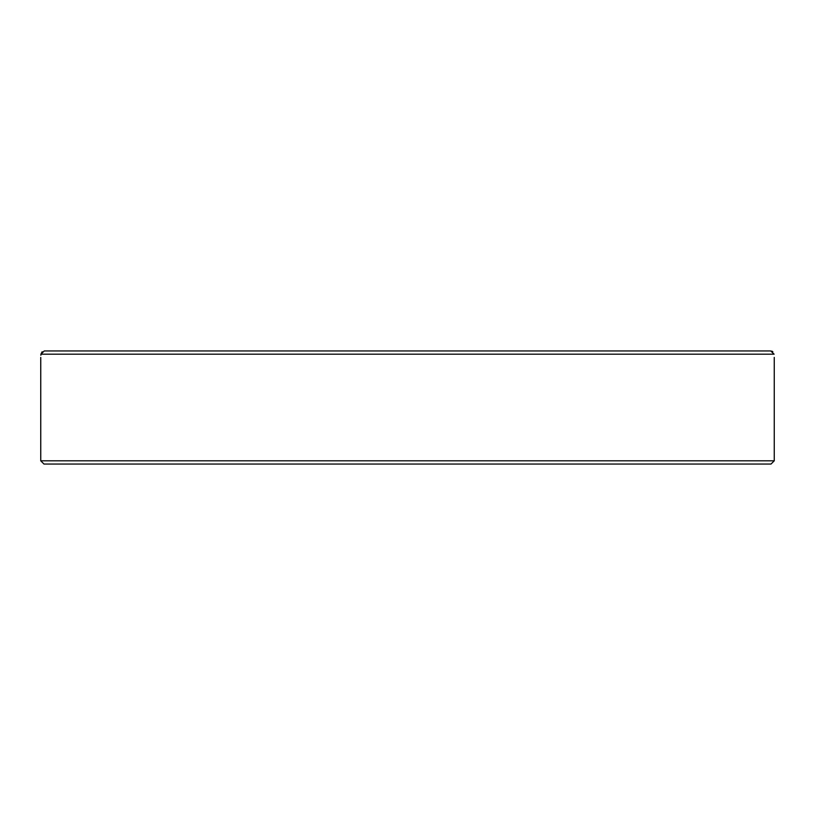 <?xml version="1.0" encoding="UTF-8"?>
<svg xmlns="http://www.w3.org/2000/svg" width="815" height="815" viewBox="0 0 815 815"><rect width="100%" height="100%" fill="white"/><g stroke="black" fill="none" stroke-linecap="round" stroke-linejoin="round"><path stroke-width="1.22" d="M660.965 464.051L667.261 464.051M132.55 464.051L154.035 464.051M272.139 464.051L315.089 464.051M40.903 354.189L774.097 354.189C774.301 358.488 774.301 358.488 774.097 354.189L770.735 350.949L44.265 350.949L40.903 354.189C40.699 358.488 40.699 358.488 40.903 354.189L42.146 351.723M40.862 355.238L40.903 354.209M771.815 351.133L772.854 351.723M43.979 464.051L771.021 464.051L774.25 460.811L40.75 460.811L43.979 464.051M40.75 357.418L40.75 460.811M774.25 357.418L774.25 460.811"/></g></svg>
